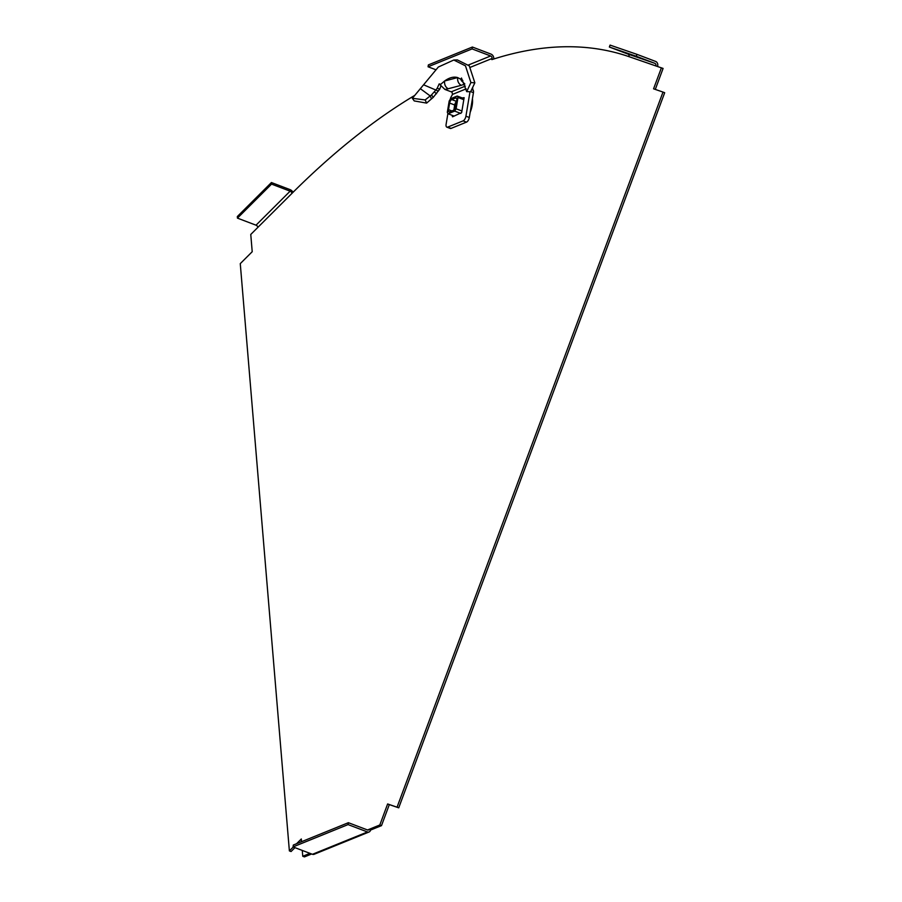 <?xml version="1.0" encoding="UTF-8"?>
<svg xmlns="http://www.w3.org/2000/svg" width="902" height="902" viewBox="0 0 902 902"><rect width="100%" height="100%" fill="white"/><g stroke="black" fill="none" stroke-linecap="round" stroke-linejoin="round"><path stroke-width="1.35" d="M472.422 98.792A16.834 7.825 110.8 0 1 470.517 111.431A16.834 7.825 110.8 0 1 470.156 112.344M381.501 825.634L379.81 824.992L368.805 829.457L370.485 830.099L381.501 825.634L389.314 804.595L398.729 807.831L397.049 807.2L663.004 92.072L664.684 92.714L398.729 807.831M470.292 67.312L492.03 58.495L491.849 59.622A816.084 379.201 110.8 0 1 628.919 56.623L663.094 68.439L655.292 89.411M414.706 95.42A816.084 379.201 -69.2 0 0 291.955 193.378L250.767 234.452L252.21 251.726L240.27 263.632L289.373 850.89L291.064 851.533L294.954 847.654M301.539 841.713L301.313 838.984L296.555 843.731M293.263 847.012L289.373 850.89M309.938 853.348L302.756 856.257L302.271 850.428M379.81 824.992L387.635 803.953L397.049 807.2M663.004 92.072L653.578 88.824L661.403 67.797M302.756 856.257L304.448 856.9L311.63 853.991M301.493 841.138L300.49 842.141M387.635 803.953L389.314 804.595M655.822 65.88A2.041 1.804 109 0 0 654.841 63.32L627.939 54.064A2.041 1.804 -71 0 1 628.919 56.623M657.524 66.466A4.082 3.608 109 0 0 655.551 61.404L636.97 54.357L636.26 56.262L654.841 63.32M627.939 54.064L609.357 47.017L636.26 56.262M636.97 54.357L610.068 45.1L609.357 47.017M367.486 831.96L312.453 854.295A3.056 2.492 67.9 0 0 314.076 854.307L369.11 831.971A3.056 2.492 67.9 0 1 367.486 831.96L348.059 824.586L348.375 822.703L367.802 830.077A1.015 0.834 67.9 0 0 368.805 829.457L367.52 829.975M369.11 831.971A3.056 2.492 67.9 0 0 370.485 830.099M348.059 824.586L293.026 846.922L293.342 845.039L348.375 822.703M312.453 854.295L293.026 846.922M492.03 58.495A2.041 1.657 67.9 0 0 490.654 55.969L468.555 64.944M493.744 59.013A4.082 3.315 67.9 0 0 490.97 54.086L472.389 47.028L472.084 48.911L490.654 55.969M472.084 48.911L428.055 66.782L428.371 64.899L472.389 47.028M428.055 66.782L435.486 69.601M257.837 227.394A2.041 1.263 45.1 0 0 256.021 225.184L290.128 191.168A2.041 1.263 -134.9 0 1 291.955 193.378M290.128 191.168L271.547 184.109L271.423 182.542L290.004 189.6A4.082 2.514 -134.9 0 1 293.06 192.284M271.423 182.542L237.316 216.559L237.44 218.126L256.021 225.184M271.547 184.109L237.44 218.126M456.525 101.644A3.056 1.421 -69.2 0 0 454.687 104.993L453.83 110.112M455.668 106.763L456.773 100.167A3.056 1.421 -69.2 0 0 456.209 97.968A3.056 1.421 -69.2 0 0 455.589 98.002L451.733 99.57A3.056 1.421 -69.2 0 0 449.613 103.065L448.519 109.661A3.056 1.421 -69.2 0 0 449.083 111.859A3.056 1.421 -69.2 0 0 449.703 111.825L453.548 110.258A3.056 1.421 -69.2 0 0 455.668 106.763M448.091 113.787L454.687 111.115L456.108 108.781L457.99 97.472L457.201 96.04L450.594 98.713L449.185 101.047L447.302 112.355L448.091 113.787L454.225 116.121M460.821 113.438L454.687 111.115M456.108 108.781L461.925 110.991M463.808 99.682L457.99 97.472M457.201 96.04L463.978 98.611M420.636 88.892L430.186 95.939L425.158 99.942L412.361 98.295L438.316 67.041L453.796 60.017L465.488 65.857L470.9 82.556L474.847 82.826L470.618 91.745L466.695 91.643L470.9 82.556M462.219 97.935L464.135 97.687L461.655 112.581L452.533 116.809L452.454 115.456M433.185 97.427L431.562 94.857L430.186 95.939L431.506 98.848L433.185 97.427L439.702 89.197L437.199 88.261L439.184 83.897L440.514 84.529L444.585 81C449.32 77.583 453.672 76.444 457.641 77.572L460.854 79.275L461.463 78.012L466.695 91.643M460.854 79.275L461.396 80.684L462.839 80.47M465.387 86.096L451.259 91.835L444.889 89.422L448.159 88.757C445.475 87.144 444.28 84.562 444.585 81L457.641 77.572C457.337 81.135 458.532 83.717 461.215 85.329L464.88 84.044L461.396 80.684M472.682 87.415L472.716 88.858L472.107 88.633M472.716 88.858A4.082 1.894 -69.2 0 0 472.975 89.783L471.78 89.332M451.068 128.4L447.685 127.114A4.082 1.894 110.8 0 1 446.873 127.159L450.245 128.445A4.082 1.894 110.8 0 0 451.068 128.4L466.481 122.142A4.082 1.894 110.8 0 0 469.311 117.486L473.437 92.658A4.082 1.894 110.8 0 0 473.234 90.256L472.975 89.783M469.311 117.486L465.928 116.2L469.998 91.722M465.928 116.2A4.082 1.894 110.8 0 1 463.098 120.868L447.685 127.114M446.873 127.159A4.082 1.894 110.8 0 1 446.118 124.239L447.911 113.472M450.278 99.231A4.082 1.894 110.8 0 1 451.338 96.491L451.801 95.725A4.082 1.894 -69.2 0 0 452.432 94.439L452.15 92.523A2.041 1.657 -112.1 0 0 451.259 91.835M440.469 84.236L439.184 83.897L444.889 89.422M439.702 89.197L440.977 85.679M438.304 91.091L435.846 90.042L437.199 88.261M431.562 94.857L435.846 90.042L423.726 84.856M431.506 98.848L426.623 103.11L425.158 99.942M426.623 103.11L414.232 100.923L412.361 98.295M455.544 60.073L457.348 59.915L469.277 65.846L474.847 82.826M448.159 88.757L461.215 85.329M456.649 98.408L455.589 98.002M456.57 101.407L451.733 99.57M454.687 104.993L449.613 103.065M451.868 110.935L448.519 109.661M452.973 116.629L452.297 116.369M473.234 90.256L471.622 89.648M473.437 92.658L470.675 91.609M466.481 122.142L463.098 120.868M436.557 93.673L434.358 92.004M452.432 94.439L466.187 88.858M453.796 60.017L457.348 59.915"/></g></svg>
